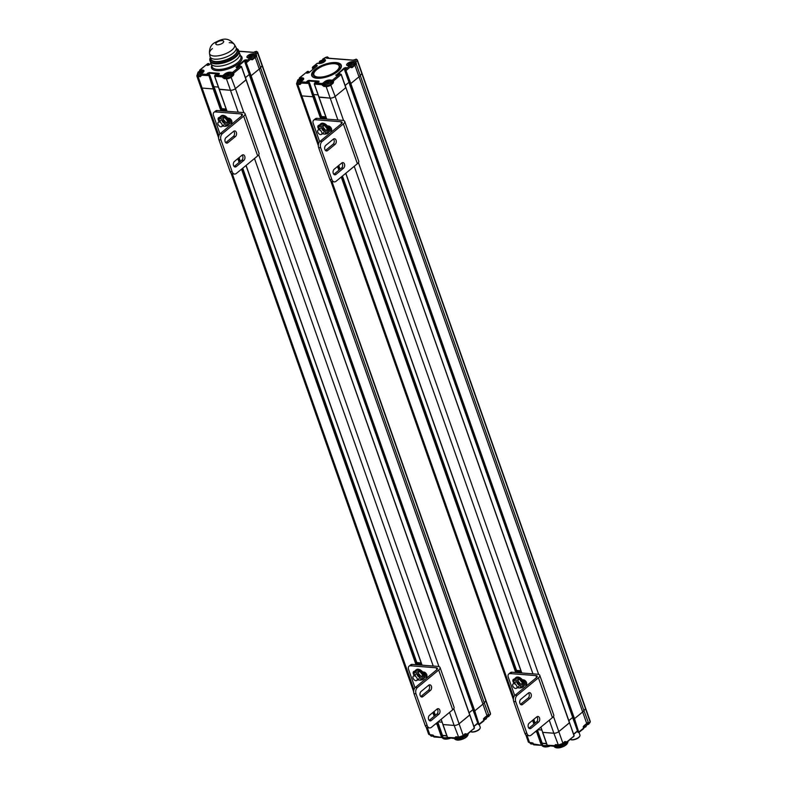 <?xml version="1.0" encoding="UTF-8"?>
<svg xmlns="http://www.w3.org/2000/svg" width="787" height="787" viewBox="0 0 787 787"><rect width="100%" height="100%" fill="white"/><g stroke="black" fill="none" stroke-linecap="round" stroke-linejoin="round"><path stroke-width="1.18" d="M536.281 730.897L536.636 731.89L535.209 731.782L537.914 731.044L536.636 731.89L541.259 745.014L541.879 744.817L536.823 730.454M537.728 729.706L541.761 730.021L537.728 729.706M540.767 727.208L542.627 732.136M564.564 742.023L562.666 743.508A3.227 1.299 160.6 0 1 558.337 744.945L553.861 733.238A3.689 1.485 -19.4 0 0 558.8 731.605A3.689 1.485 160.6 0 1 553.861 733.238L542.715 732.372L547.339 745.496L548.509 745.85M325.179 84.711L323.9 85.763L326.271 85.95A3.227 1.299 -19.4 0 0 330.589 84.514L335.134 96.476A3.689 1.485 160.6 0 1 330.186 98.109A3.689 1.485 -19.4 0 0 335.134 96.476L345.778 87.701L341.155 74.578L345.877 87.524L569.444 722.84L558.8 731.605L569.542 722.663L574.067 735.963L566.227 742.426L563.708 742.731M568.824 720.617L572.592 717.498L568.824 720.617M344.883 69.817L349.526 83.707L350.815 83.55L349.369 83.629L573.113 718.6M344.962 69.61L345.523 69.345L573.871 718.895L574.49 718.688L573.192 718.836L577.737 731.723M583.895 726.027L586.728 723.479L582.665 711.95A9.208 3.709 -19.4 0 0 583.944 710.661A9.208 3.709 160.6 0 1 582.665 711.95L574.49 718.688L578.829 732.461L583.501 728.772A0.925 0.571 50.5 0 1 583.197 728.86M354.002 64.318L353.816 62.94A1.377 0.561 -19.4 0 0 355.862 62.134A0.925 0.718 -142.4 0 0 354.78 61.416L353.078 61.602A4.142 1.672 160.6 0 0 347.52 63.442A4.142 1.672 160.6 0 0 348.031 65.754L349.723 65.882A0.925 0.571 50.5 0 1 350.677 66.738L350.569 66.216A0.925 0.62 94.5 0 0 349.723 65.882L345.523 69.345L350.815 83.55L359 76.811L354.937 65.282A9.208 3.709 -19.4 0 0 356.216 63.993L360.279 75.522A9.208 3.709 160.6 0 1 359 76.811A9.208 3.709 -19.4 0 0 360.279 75.522L361.823 73.525A1.84 0.738 -19.4 0 0 361.951 73.063A1.84 0.738 160.6 0 1 361.823 73.525L360.279 75.522L583.944 710.661L585.489 708.654A1.84 0.738 -19.4 0 0 585.617 708.202A1.84 0.738 160.6 0 1 585.489 708.654L583.944 710.661L588.774 723.519A1.377 0.561 160.6 0 1 586.728 724.325L586.581 723.892M557.255 744.935L556.34 745.692L556.055 744.896L554.825 745.309L555.101 746.106A0.925 0.62 94.5 0 0 555.947 746.44A0.925 0.571 -129.5 0 0 556.34 745.692L547.25 745.259M534.334 744.738A0.925 0.62 -85.5 0 1 533.979 744.866L541.918 745.358L533.32 743.941M537.383 729.992L542.528 744.168L541.918 745.358L542.43 744.354A0.925 0.571 50.5 0 1 542.036 745.092M532.966 743.233L533.183 744.256A0.925 0.925 0 0 0 533.979 744.866A0.925 0.62 -85.5 0 1 533.488 744.404L531.914 742.741L529.553 742.554A3.689 1.485 160.6 0 1 528.323 741.934L525.814 734.822M554.825 745.309L555.553 744.591L557.914 744.777A3.689 1.485 160.6 0 0 562.862 743.144L553.477 716.485M531.914 742.741L533.094 743.095M556.124 744.846L555.553 744.591M564.722 741.826L565.942 741.629L566.227 742.426A0.925 0.571 -129.5 0 1 565.823 743.164A0.925 0.62 94.5 0 1 565.479 743.292A0.925 0.925 0 0 0 566.128 743.085L574.166 735.786L569.473 722.82M583.472 727.601L583.865 725.84L586.728 723.479A9.208 3.709 160.6 0 0 588.007 722.191L587.269 723.174A8.755 3.522 160.6 0 1 586.758 723.666M573.389 736.937L574.166 735.786L341.253 74.401L339.581 73.939L338.184 75.09L335.931 75.424L344.224 67.987L346.467 67.652L345.188 69.325A0.925 0.62 -85.5 0 0 344.903 70.574L346.201 70.427L350.677 66.738L350.963 67.534L352.084 67.633L354.937 65.282L354.455 64.859A8.755 3.522 -19.4 0 0 355.193 64.18L356.422 63.717L355.862 62.134L357.2 60.402A1.84 0.738 -19.4 0 0 357.328 59.94L361.951 73.063A1.84 0.738 -19.4 0 0 361.941 73.043M349.526 83.697L578.307 732.422A0.925 0.62 94.5 0 0 578.632 732.313M573.034 718.757L578.307 732.422A0.925 0.62 94.5 0 1 577.815 731.959L579.104 731.812L583.59 728.123A0.925 0.571 50.5 0 1 583.501 728.772A0.925 0.925 0 0 0 583.787 727.759L583.315 727.326M583.197 726.804L583.865 725.84M587.377 723.391L588.125 722.456M549.926 746.115A6.68 2.686 160.6 0 1 543.738 746.696A6.68 2.686 160.6 0 1 543.502 746.597M549.326 746.066A7.142 2.873 160.6 0 1 543.237 746.509A7.142 2.873 160.6 0 1 542.125 745.564L542.027 745.269M547.152 745.338A7.142 2.873 160.6 0 1 544.102 745.574A7.142 2.873 160.6 0 1 542.282 745.063A7.142 2.873 160.6 0 0 547.152 745.338M567.329 743.44A6.68 2.686 160.6 0 1 567.211 743.666A6.68 2.686 160.6 0 1 562.056 747.079A6.68 2.686 160.6 0 1 555.897 747.65A6.68 2.686 160.6 0 1 555.661 747.552M567.742 741.757L567.752 741.777A7.142 2.873 160.6 0 1 567.486 743.203A7.142 2.873 160.6 0 1 561.977 746.853A7.142 2.873 160.6 0 1 555.386 747.463A7.142 2.873 160.6 0 1 554.284 746.519L554.264 746.46M566.306 742.938A7.142 2.873 160.6 0 1 562.882 745.132A7.142 2.873 160.6 0 0 566.306 742.938M559.193 746.312A7.142 2.873 160.6 0 1 556.261 746.529A7.142 2.873 160.6 0 1 555.986 746.499A7.142 2.873 160.6 0 0 559.193 746.312M579.596 736.455A5.066 2.036 160.6 0 1 579.478 736.671A5.066 2.036 160.6 0 1 575.563 739.268A5.066 2.036 160.6 0 1 570.89 739.701A5.066 2.036 160.6 0 1 570.664 739.603M579.016 732.431L579.96 735.107A5.529 2.223 160.6 0 1 579.753 736.219A5.529 2.223 160.6 0 1 575.533 739.023A5.529 2.223 160.6 0 1 570.437 739.534L570.89 739.701M584.869 725.299A3.04 1.22 -19.4 0 0 585.558 724.837A3.04 1.22 -19.4 0 0 586.02 724.355M328.012 81.287L326.654 81.74L326.33 82.674L328.228 82.271L328.681 81.897L328.149 81.671M330.589 81.789L331.042 83.068A3.04 1.22 160.6 0 1 330.402 84.248A3.04 1.22 160.6 0 1 327.382 85.537A3.04 1.22 160.6 0 1 325.306 85.085L324.854 83.806A3.04 1.22 -19.4 0 0 328.13 83.953A3.04 1.22 -19.4 0 0 330.589 81.789C330.333 80.363 328.671 80.422 325.582 81.966L324.854 83.806M351.1 62.881L349.743 63.334L349.418 64.268L351.317 63.865L351.769 63.491L351.228 63.265M350.294 65.803A3.04 1.22 -19.4 0 0 353.678 63.383L354.12 64.652A3.04 1.22 160.6 0 1 353.491 65.842A3.04 1.22 160.6 0 1 351.091 66.993M322.06 60.609L320.25 61.425L320.998 61.484L320.378 61.996L322.276 61.583L322.729 61.219L322.188 60.983M300.319 79.123L298.962 79.566L298.647 80.51L300.545 80.097L300.457 79.497M300.388 83.215A3.04 1.22 160.6 0 1 297.614 82.91L297.171 81.641A3.04 1.22 -19.4 0 0 300.811 81.641M436.569 723.076L436.913 724.079L435.496 723.961L438.192 723.233L436.913 724.079L441.537 737.203L442.156 736.996L437.1 722.643M438.015 721.886L442.038 722.2L438.015 721.886M441.045 719.387L442.914 724.315M464.851 734.212L462.943 735.697A3.227 1.299 160.6 0 1 458.624 737.124L454.138 725.427A3.689 1.485 -19.4 0 0 459.077 723.794A3.689 1.485 160.6 0 1 454.138 725.427L442.992 724.552L447.616 737.675L448.797 738.039M225.456 76.9L224.187 77.943L226.548 78.129A3.227 1.299 -19.4 0 0 230.876 76.703L235.411 88.656A3.689 1.485 160.6 0 1 230.473 90.289A3.689 1.485 -19.4 0 0 235.411 88.656L246.056 79.89L241.442 66.767L246.154 79.703L469.721 715.019L459.077 723.794L469.819 714.842L474.345 728.142L466.504 734.605L463.996 734.92M469.101 712.796L472.879 709.687L469.101 712.796M245.17 62.006L249.804 75.886L251.102 75.729L249.656 75.808L473.39 710.789M245.249 61.789L245.8 61.534L474.148 711.074L474.768 710.868L473.479 711.025L478.014 723.912M484.182 718.206L487.005 715.668L482.943 704.129A9.208 3.709 -19.4 0 0 484.231 702.84A9.208 3.709 160.6 0 1 482.943 704.129L474.768 710.868L479.106 724.64L483.779 720.961A0.925 0.571 50.5 0 1 483.474 721.04M254.29 56.497L254.103 55.12A1.377 0.561 -19.4 0 0 256.149 54.313A0.925 0.718 -142.4 0 0 255.067 53.595L253.355 53.782A4.142 1.672 160.6 0 0 247.797 55.621A4.142 1.672 160.6 0 0 248.318 57.933L250.01 58.071A0.925 0.571 50.5 0 1 250.964 58.917L250.846 58.405A0.925 0.62 94.5 0 0 250.01 58.071L245.8 61.534L251.102 75.739L259.277 69L255.214 57.461A9.208 3.709 -19.4 0 0 256.503 56.172L260.556 67.712A9.208 3.709 160.6 0 1 259.277 69A9.208 3.709 -19.4 0 0 260.556 67.712L262.101 65.705A1.84 0.738 -19.4 0 0 262.238 65.242A1.84 0.738 160.6 0 1 262.101 65.705L260.556 67.712L484.231 702.84L485.766 700.843A1.84 0.738 -19.4 0 0 485.904 700.381A1.84 0.738 160.6 0 1 485.766 700.843L484.231 702.84L489.052 715.698A1.377 0.561 160.6 0 1 487.015 716.504L486.858 716.081M457.542 737.114L456.617 737.881L456.342 737.085L455.102 737.488L455.388 738.285A0.925 0.62 94.5 0 0 456.224 738.619A0.925 0.571 -129.5 0 0 456.617 737.881L447.537 737.439M434.611 736.927A0.925 0.62 -85.5 0 1 434.257 737.045L442.205 737.537L433.607 736.12M437.788 722.072L442.815 736.357L442.205 737.537L442.717 736.534A0.925 0.571 50.5 0 1 442.324 737.281M433.243 735.412L433.46 736.435A0.925 0.925 0 0 0 434.257 737.045A0.925 0.62 -85.5 0 1 433.775 736.593L432.201 734.92L429.83 734.733A3.689 1.485 160.6 0 1 428.6 734.114L426.092 727.001M455.102 737.488L455.84 736.77L458.201 736.957A3.689 1.485 160.6 0 0 463.14 735.324L453.755 708.674M432.201 734.92L433.381 735.284M456.401 737.026L455.84 736.77M464.999 734.015L466.229 733.809L466.504 734.605A0.925 0.571 -129.5 0 1 466.111 735.353A0.925 0.62 94.5 0 1 465.756 735.471A0.925 0.925 0 0 0 466.416 735.265L474.443 727.965L469.75 714.999M483.759 719.79L484.153 718.019L487.005 715.668A9.208 3.709 160.6 0 0 488.284 714.38L487.547 715.363A8.755 3.522 160.6 0 1 487.035 715.845M473.676 729.116L474.443 727.965L246.085 79.861M249.804 75.886L478.585 724.601A0.925 0.62 94.5 0 0 478.919 724.493M473.321 710.946L478.585 724.601A0.925 0.62 94.5 0 1 478.093 724.148L479.391 723.991L483.867 720.302A0.925 0.571 50.5 0 1 483.779 720.961A0.925 0.925 0 0 0 484.064 719.938L483.592 719.505M483.474 718.993L484.153 718.019M487.655 715.57L488.402 714.645M450.203 738.295A6.68 2.686 160.6 0 1 444.016 738.885A6.68 2.686 160.6 0 1 443.779 738.786M449.603 738.255A7.142 2.873 160.6 0 1 443.514 738.698A7.142 2.873 160.6 0 1 442.412 737.744L442.304 737.458M447.429 737.517A7.142 2.873 160.6 0 1 444.38 737.763A7.142 2.873 160.6 0 1 442.56 737.242A7.142 2.873 160.6 0 0 447.429 737.517M467.616 735.629A6.68 2.686 160.6 0 1 467.488 735.845A6.68 2.686 160.6 0 1 462.333 739.259A6.68 2.686 160.6 0 1 456.175 739.829A6.68 2.686 160.6 0 1 455.939 739.731M468.029 733.937L468.039 733.956A7.142 2.873 160.6 0 1 467.763 735.392A7.142 2.873 160.6 0 1 462.254 739.042A7.142 2.873 160.6 0 1 455.673 739.652A7.142 2.873 160.6 0 1 454.571 738.698L454.542 738.639M466.593 735.117A7.142 2.873 160.6 0 1 463.159 737.311A7.142 2.873 160.6 0 0 466.593 735.117M459.48 738.491A7.142 2.873 160.6 0 1 456.539 738.708A7.142 2.873 160.6 0 1 456.263 738.688A7.142 2.873 160.6 0 0 459.48 738.491M479.873 728.634A5.066 2.036 160.6 0 1 479.755 728.86A5.066 2.036 160.6 0 1 475.84 731.448A5.066 2.036 160.6 0 1 471.167 731.88A5.066 2.036 160.6 0 1 470.941 731.782M479.303 724.62L480.237 727.286A5.529 2.223 160.6 0 1 480.031 728.398A5.529 2.223 160.6 0 1 475.81 731.212A5.529 2.223 160.6 0 1 470.724 731.713L471.167 731.88M485.156 717.488A3.04 1.22 -19.4 0 0 485.835 717.016A3.04 1.22 -19.4 0 0 486.297 716.544M336.256 75.365L344.696 68.41L344.745 70.496L349.448 83.471M348.926 82.369L345.149 85.478L348.926 82.369M315.666 82.674L314.426 84.111L319.05 97.234L330.186 98.109L337.898 119.988M324.952 84.081L323.703 85.104L323.762 86.393L326.133 86.57L330.186 98.109L318.961 96.998M318.096 94.883L313.757 94.548L318.096 94.883M309.547 82.95L314.151 96.093L309.527 82.969A0.925 0.571 -129.5 0 0 308.573 82.123L306.763 81.474L308.838 80.372L318.971 81.169L318.243 82.369L315.321 82.645A0.925 0.571 50.5 0 0 315.016 82.733L314.269 84.032L326.625 119.103M322.129 118.748L314.151 96.093L312.97 96.762L314.151 96.093L309.527 82.969L308.966 83.432L308.288 82.35L308.75 82.055L307.225 82.015M297.348 81.966L296.532 83.727A3.689 1.485 -19.4 0 0 297.761 84.347L301.824 95.886L312.97 96.762L308.288 82.35L300.86 81.769A0.925 0.571 -129.5 0 0 300.555 81.848A0.925 0.925 0 0 0 300.27 82.871L300.575 83.029A0.925 0.62 -85.5 0 1 300.86 81.769L302.818 80.156A0.925 0.571 -129.5 0 0 302.375 80.52M320.673 118.64L312.97 96.762L301.824 95.886A3.689 1.485 160.6 0 1 300.595 95.266L318.332 145.634M354.022 64.367A1.84 0.738 -19.4 0 0 355.193 64.18L355.026 63.599L356.098 63.599M300.742 83.304L300.122 84.534L300.742 83.304L300.27 83.904L297.899 83.717L297.761 84.347L300.122 84.534M299.542 78.395L299.601 78.907M323.762 86.393L322.188 84.721L324.805 83.176M315.007 69.512A15.661 6.296 160.6 0 1 333.678 62.537A15.661 6.296 160.6 0 1 340.673 68.351A15.661 6.296 160.6 0 1 328.572 76.349A15.661 6.296 160.6 0 1 314.141 77.687A15.661 6.296 160.6 0 1 315.007 69.512M316.689 69.64A13.359 5.371 -19.4 0 0 314.387 72.168A13.359 5.371 -19.4 0 0 328.268 75.473A13.359 5.371 -19.4 0 0 337.013 64.2A13.359 5.371 -19.4 0 0 316.689 69.64M308.937 72.591L307.501 71.42L299.936 77.647A0.925 0.571 -129.5 0 0 299.631 77.736A0.925 0.925 0 0 0 299.345 78.749L299.424 78.966M299.631 77.736L307.304 71.587M308.74 72.04L308.681 71.784A0.925 0.62 94.5 0 0 308.189 71.322L307.865 71.43M312.931 69.305L312.488 68.036L313.108 66.806L314.839 65.675L317.092 65.351L317.21 65.862L308.799 72.788L306.556 73.112L307.835 71.45A0.925 0.62 94.5 0 1 308.189 71.322L309.055 72.493M312.832 69.384L312.655 67.013L317.309 63.344A0.925 0.62 -85.5 0 1 317.987 63.403M316.856 63.717A0.925 0.571 50.5 0 1 317.309 63.344L318.991 63.481A0.925 0.62 -85.5 0 1 319.63 63.481M327.835 58.277L326.536 58.179L327.018 57.028L325.788 57.303L323.044 58.927L324.037 59.32A4.142 1.672 160.6 0 1 324.559 61.642A4.142 1.672 160.6 0 1 318.991 63.481M353.599 60.265L326.536 58.179M354.78 61.416L355.872 59.291L353.786 60.107M353.55 60.294L353.973 59.802M352.084 67.633L350.845 67.013L352.507 66.462M322.473 85.517L323.703 85.104L323.427 84.307A0.925 0.571 -129.5 0 0 322.473 83.461A0.925 0.62 94.5 0 0 322.188 84.721L314.426 84.111L314.593 83.078L322.473 83.461L324.431 81.848A4.142 1.672 160.6 0 1 329.989 80.008L332.36 80.195L339.915 73.958L341.155 74.578L333.314 81.041A0.925 0.571 -129.5 0 0 332.36 80.195A0.925 0.62 94.5 0 0 332.075 81.454L333.314 81.041L333.59 81.838L333.029 83.324L331.071 84.937A3.689 1.485 -19.4 0 1 326.133 86.57L326.271 85.95M330.284 81.307L332.075 81.454L332.557 82.901L330.933 82.773M314.397 77.785A15.199 6.119 160.6 0 1 315.479 69.935A15.199 6.119 160.6 0 1 333.413 63.176A15.199 6.119 160.6 0 1 340.525 68.577M314.249 72.394A13.822 5.558 -19.4 0 0 314.102 72.62A13.822 5.558 -19.4 0 0 328.474 76.044A13.822 5.558 -19.4 0 0 337.515 64.377A13.822 5.558 -19.4 0 0 337.259 64.288M236.533 67.554L244.983 60.589L245.032 62.685L249.725 75.65M249.213 74.549L245.436 77.657L249.213 74.549M215.943 74.854L214.703 76.29L219.327 89.413L230.473 90.289L238.176 112.167M225.23 76.26L223.99 77.293L224.049 78.572L226.41 78.759L230.473 90.289L219.248 89.177M218.373 87.072L214.044 86.727L218.373 87.072M209.834 75.129L214.428 88.272L209.804 75.149A0.925 0.571 -129.5 0 0 208.85 74.303L207.05 73.653L209.126 72.552L219.258 73.348L218.53 74.558L215.608 74.834A0.925 0.571 50.5 0 0 215.304 74.913L214.556 76.211L226.902 111.282M214.458 88.252L222.446 110.937L214.428 88.272L213.247 88.941L214.428 88.272L209.804 75.149L209.244 75.611L209.027 74.244L207.502 74.194M197.626 74.145L196.809 75.906A3.689 1.485 -19.4 0 0 198.049 76.536L202.102 88.065A3.689 1.485 160.6 0 1 200.872 87.446A3.689 1.485 -19.4 0 0 202.102 88.065L213.247 88.941L208.575 74.529L201.138 73.948A0.925 0.571 -129.5 0 0 200.833 74.037A0.925 0.925 0 0 0 200.557 75.05L200.862 75.208A0.925 0.62 -85.5 0 1 201.138 73.948L203.105 72.335A0.925 0.571 -129.5 0 0 202.653 72.699M254.339 57.372L254.742 57.038A8.755 3.522 -19.4 0 0 255.48 56.359L256.71 55.907L256.149 54.313L257.477 52.581A1.84 0.738 -19.4 0 0 257.615 52.119L262.238 65.242A1.84 0.738 -19.4 0 0 262.228 65.232L490.527 713.504A1.84 0.738 160.6 0 1 490.39 713.966L489.052 715.698A0.925 0.718 -142.4 0 1 488.53 716.573L487.851 716.839A0.925 0.62 94.5 0 1 487.497 716.957L490.321 714.606A0.925 0.718 -142.4 0 0 490.39 713.966L257.477 52.581A0.925 0.718 37.6 0 0 256.395 51.863L254.063 52.286M254.299 56.546A1.84 0.738 -19.4 0 0 255.48 56.359L255.313 55.779L256.385 55.788M201.029 75.493L200.41 76.723L201.029 75.493L200.547 76.093L198.186 75.906L198.049 76.536L200.41 76.723M199.829 70.574L199.888 71.086M224.049 78.572L222.475 76.9L225.082 75.365M209.214 64.78L207.788 63.599L200.223 69.836A0.925 0.571 -129.5 0 0 199.918 69.915A0.925 0.925 0 0 0 199.632 70.938L199.701 71.145M199.918 69.915L207.581 63.767M209.017 64.219L208.958 63.963A0.925 0.62 94.5 0 0 208.476 63.511L208.142 63.619M253.876 52.444L238.904 51.312M253.827 52.483L254.26 51.981M251.624 59.448L252.361 59.812L251.122 59.202L252.794 58.641M241.442 66.767L240.202 66.147L241.442 66.767L233.591 73.221A0.925 0.571 -129.5 0 0 232.637 72.374A0.925 0.62 94.5 0 0 232.362 73.634L233.591 73.221L233.877 74.017L233.316 75.503L231.348 77.126A3.689 1.485 -19.4 0 1 226.41 78.759L226.548 78.129M230.571 73.496L232.362 73.634L232.834 75.08L231.221 74.952M222.751 77.697L223.99 77.293L223.705 76.496A0.925 0.571 -129.5 0 0 222.751 75.641A0.925 0.62 94.5 0 0 222.475 76.9L214.703 76.29L214.871 75.267L222.751 75.641L224.718 74.027A4.142 1.672 160.6 0 1 230.276 72.188L232.637 72.374L240.202 66.147L237.231 67.682L236.1 67.092L244.501 60.166L246.754 59.832L245.465 61.504A0.925 0.62 -85.5 0 0 245.19 62.763L246.479 62.606L250.964 58.917L251.24 59.714M240.419 66.069A0.925 0.62 94.5 0 0 240.212 66L241.53 66.58L469.819 714.842M236.513 59.487A15.199 6.119 -19.4 0 0 239.701 53.565A15.199 6.119 -19.4 0 0 239.691 53.546A15.199 6.119 160.6 0 1 227.394 64.377A15.199 6.119 160.6 0 1 211.034 63.658A15.199 6.119 -19.4 0 0 221.422 65.931A15.199 6.119 -19.4 0 0 236.513 59.487M210.09 56.841A13.822 5.558 -19.4 0 0 224.974 57.49A13.822 5.558 -19.4 0 0 236.159 47.663L236.995 50.053A13.822 5.558 160.6 0 1 225.81 59.881A13.822 5.558 160.6 0 1 210.936 59.222L210.09 56.841M238.687 50.791A15.199 6.119 160.6 0 1 232.017 59.556A15.199 6.119 160.6 0 1 215.274 63.845A15.199 6.119 160.6 0 1 210.08 60.865M209.913 60.481A15.199 6.119 -19.4 0 1 210.365 57.618A15.199 6.119 -19.4 0 0 214.999 63.049A15.199 6.119 -19.4 0 0 231.309 58.995A15.199 6.119 -19.4 0 0 238.579 50.388A15.199 6.119 -19.4 0 0 236.434 48.44A15.199 6.119 -19.4 0 1 233.837 57.471A15.199 6.119 -19.4 0 1 214.999 63.049A15.199 6.119 -19.4 0 1 209.913 60.481L210.188 61.278A15.199 6.119 160.6 0 1 210.178 61.238M238.579 50.388L238.864 51.185A15.199 6.119 160.6 0 1 231.585 59.792A15.199 6.119 160.6 0 1 215.274 63.845A15.199 6.119 160.6 0 1 210.188 61.278L211.034 63.658M215.274 61.789A14.274 5.745 -19.4 0 0 232.047 57.146A14.274 5.745 -19.4 0 0 236.513 48.686A14.274 5.745 -19.4 0 1 232.047 57.146A14.274 5.745 -19.4 0 1 215.274 61.789A14.274 5.745 -19.4 0 1 210.454 57.854A14.274 5.745 -19.4 0 0 215.274 61.789M236.238 48.971A13.822 5.558 160.6 0 1 225.81 59.881A13.822 5.558 160.6 0 1 210.857 57.913M212.372 48.597A13.261 5.332 -19.4 0 0 209.499 53.368A13.261 5.332 -19.4 0 0 218.215 55.808A13.261 5.332 -19.4 0 0 231.821 50.122A13.261 5.332 -19.4 0 0 234.447 44.593A13.261 5.332 -19.4 0 0 229.224 42.665M209.991 56.438A13.822 5.558 -19.4 0 0 224.974 57.49A13.822 5.558 -19.4 0 0 235.992 47.289L234.447 44.593A13.261 5.332 -19.4 0 1 231.821 50.122A13.261 5.332 -19.4 0 1 218.215 55.808A13.261 5.332 -19.4 0 1 209.499 53.368L209.991 56.438M216.71 42.468A4.171 1.682 -19.4 0 0 217.232 44.79A4.171 1.682 -19.4 0 0 222.819 42.951A4.171 1.682 -19.4 0 0 222.308 40.619A4.171 1.682 -19.4 0 0 216.71 42.468M222.819 42.951A4.171 1.682 -19.4 0 0 220.439 40.776A4.171 1.682 -19.4 0 0 216.041 44.397A4.171 1.682 -19.4 0 0 222.819 42.951M254.899 51.755L253.808 52.326L238.855 51.155A15.199 6.119 160.6 0 1 226.558 61.996A15.199 6.119 160.6 0 1 210.188 61.278M228.299 73.476L226.489 74.293L227.227 74.352L226.617 74.863L228.515 74.45L228.427 73.85M230.876 73.978L231.319 75.247A3.04 1.22 160.6 0 1 230.68 76.428A3.04 1.22 160.6 0 1 227.669 77.716A3.04 1.22 160.6 0 1 225.584 77.264L225.141 75.995A3.04 1.22 -19.4 0 0 228.407 76.132A3.04 1.22 -19.4 0 0 230.876 73.978C230.621 72.542 228.948 72.601 225.869 74.155L225.141 75.995M251.378 55.07L250.02 55.513L249.695 56.448L251.604 56.044L251.515 55.444M250.571 57.992A3.04 1.22 -19.4 0 0 253.955 55.562L254.408 56.841A3.04 1.22 160.6 0 1 253.768 58.022A3.04 1.22 160.6 0 1 251.378 59.182M200.606 71.302L198.796 72.119L199.544 72.178L198.924 72.689L200.823 72.286L201.275 71.912L200.734 71.686M200.675 75.395A3.04 1.22 160.6 0 1 197.901 75.099L197.448 73.821A3.04 1.22 -19.4 0 0 201.088 73.821M316.905 118.345A4.604 2.833 -129.5 0 0 315.38 118.758L313.698 120.145A4.604 2.833 50.5 0 1 315.223 119.722L316.905 118.345L342.571 120.352A6.444 2.597 160.6 0 1 344.726 121.444A6.444 2.597 160.6 0 1 343.378 123.953L322.09 141.493L320.063 141.335A4.604 3.118 94.5 0 0 318.656 147.622L329.861 179.436A4.604 3.118 94.5 0 0 332.301 181.718L334.327 181.876A4.604 3.118 -85.5 0 1 331.888 179.593L329.861 179.436M319.679 141.699L313.246 123.441A4.604 2.833 50.5 0 1 313.698 120.145M329.153 129.55L331.681 129.747M343.378 123.953L357.387 163.726L336.088 181.266A4.604 3.118 -85.5 0 1 334.327 181.876M320.063 141.335L341.351 123.795A3.689 1.485 -19.4 0 0 342.129 122.359A3.689 1.485 -19.4 0 0 340.889 121.739L315.223 119.722M325.464 150.474A2.991 2.027 94.5 0 0 325.562 150.396L333.127 144.169A2.991 2.027 94.5 0 0 333.432 139.073M333.865 174.33A2.991 2.027 94.5 0 0 333.963 174.261L341.528 168.025A2.991 2.027 94.5 0 0 341.833 162.939M318.656 147.622L320.683 147.779L331.888 179.593M320.683 147.779A4.604 3.118 -85.5 0 1 322.09 141.493M327.333 125.9L328.395 125.979A2.991 1.84 50.5 0 1 331.179 128.045A2.991 1.84 50.5 0 1 331.209 130.878A2.991 1.84 50.5 0 1 330.215 131.154L329.202 131.065M318.666 128.901A2.991 1.84 50.5 0 1 318.282 125.536A2.991 1.84 50.5 0 1 319.276 125.261L319.483 125.281M326.457 149.658A2.991 1.84 50.5 0 1 326.684 149.402A2.991 1.84 50.5 0 1 326.989 149.225M327.589 150.553A2.991 2.027 -85.5 0 1 326.448 150.956A2.991 2.027 -85.5 0 1 324.677 148.664A2.991 2.027 -85.5 0 1 325.769 145.379L333.334 139.151A2.991 2.027 -85.5 0 1 334.475 138.758A2.991 2.027 -85.5 0 1 336.246 141.04A2.991 2.027 -85.5 0 1 335.154 144.326L327.589 150.553L325.562 150.396M335.99 174.419A2.991 2.027 -85.5 0 1 334.849 174.812A2.991 2.027 -85.5 0 1 333.078 172.53A2.991 2.027 -85.5 0 1 334.17 169.244L341.735 163.017A2.991 2.027 -85.5 0 1 342.886 162.614A2.991 2.027 -85.5 0 1 344.657 164.896A2.991 2.027 -85.5 0 1 343.555 168.182L335.99 174.419L333.963 174.261M357.387 163.726A6.444 2.597 -19.4 0 0 358.734 161.207L344.726 121.444M320.181 124.297L320.88 123.726A5.853 3.601 50.5 0 1 322.818 123.185A5.853 3.601 50.5 0 1 328.268 127.228A5.853 3.601 50.5 0 1 328.317 132.757L327.628 133.328A5.853 3.601 -129.5 0 0 327.569 127.799A5.853 3.601 -129.5 0 0 322.129 123.766A5.853 3.601 -129.5 0 0 320.181 124.297A5.853 3.601 -129.5 0 0 319.276 126.186M325.602 133.859A5.853 3.601 -129.5 0 0 327.628 133.328M329.615 127.602A2.764 1.702 50.5 0 1 329.369 127.888L328.809 128.36M317.741 132.059A2.764 1.702 -129.5 0 0 319.502 134.213A2.764 1.702 -129.5 0 0 321.529 134.351A2.764 1.702 -129.5 0 0 321.086 131.134A2.764 1.702 -129.5 0 0 318.017 130.081A2.764 1.702 -129.5 0 0 317.741 132.059M325.838 116.87L321.509 116.535M326.202 117.912L321.873 117.578M511.953 672.216A4.604 2.833 -129.5 0 0 510.429 672.639L508.746 674.016A4.604 2.833 50.5 0 1 510.271 673.593L511.953 672.216L537.619 674.223A6.444 2.597 160.6 0 1 539.784 675.315A6.444 2.597 160.6 0 1 538.426 677.823L517.138 695.364L515.111 695.206A4.604 3.118 94.5 0 0 513.704 701.492L524.909 733.307A4.604 3.118 94.5 0 0 527.359 735.589L529.385 735.747A4.604 3.118 -85.5 0 1 526.936 733.464L524.909 733.307M514.728 695.57L508.294 677.312A4.604 2.833 50.5 0 1 508.746 674.016M524.201 683.421L526.729 683.618M538.426 677.823L552.435 717.596L531.146 735.137A4.604 3.118 -85.5 0 1 529.385 735.747M515.111 695.206L536.4 677.666A3.689 1.485 -19.4 0 0 537.177 676.23A3.689 1.485 -19.4 0 0 535.937 675.61L510.271 673.593M520.512 704.345A2.991 2.027 94.5 0 0 520.61 704.267L528.175 698.039A2.991 2.027 94.5 0 0 528.48 692.944M528.913 728.201A2.991 2.027 94.5 0 0 529.021 728.132L536.577 721.895A2.991 2.027 94.5 0 0 536.882 716.809M513.704 701.492L515.731 701.65L526.936 733.464M515.731 701.65A4.604 3.118 -85.5 0 1 517.138 695.364M522.381 679.771L523.444 679.85A2.991 1.84 50.5 0 1 526.228 681.916A2.991 1.84 50.5 0 1 526.257 684.749A2.991 1.84 50.5 0 1 525.263 685.024L524.25 684.946M513.724 682.772A2.991 1.84 50.5 0 1 513.331 679.407A2.991 1.84 50.5 0 1 514.324 679.132L514.531 679.151M521.506 703.539A2.991 1.84 50.5 0 1 521.742 703.273A2.991 1.84 50.5 0 1 522.037 703.096M522.637 704.424A2.991 2.027 -85.5 0 1 521.496 704.827A2.991 2.027 -85.5 0 1 519.725 702.535A2.991 2.027 -85.5 0 1 520.817 699.259L528.382 693.022A2.991 2.027 -85.5 0 1 529.523 692.629A2.991 2.027 -85.5 0 1 531.294 694.911A2.991 2.027 -85.5 0 1 530.202 698.197L522.637 704.424L520.61 704.267M531.048 728.29A2.991 2.027 -85.5 0 1 529.897 728.683A2.991 2.027 -85.5 0 1 528.126 726.401A2.991 2.027 -85.5 0 1 529.218 723.115L536.783 716.888A2.991 2.027 -85.5 0 1 537.934 716.485A2.991 2.027 -85.5 0 1 539.705 718.777A2.991 2.027 -85.5 0 1 538.603 722.053L531.048 728.29L529.021 728.132M552.435 717.596A6.444 2.597 -19.4 0 0 553.782 715.088L539.784 675.315M515.229 678.168L515.928 677.597A5.853 3.601 50.5 0 1 517.876 677.056A5.853 3.601 50.5 0 1 523.316 681.099A5.853 3.601 50.5 0 1 523.375 686.628L522.676 687.208A5.853 3.601 -129.5 0 0 522.617 681.67A5.853 3.601 -129.5 0 0 517.177 677.637A5.853 3.601 -129.5 0 0 515.229 678.168A5.853 3.601 -129.5 0 0 514.324 680.057M520.65 687.73A5.853 3.601 -129.5 0 0 522.676 687.208M515.19 683.962A2.764 1.702 50.5 0 1 515.455 681.985A2.764 1.702 50.5 0 1 516.37 681.729A2.764 1.702 50.5 0 1 518.948 683.637A2.764 1.702 50.5 0 1 518.967 686.254L516.577 688.222A2.764 1.702 -129.5 0 0 516.134 685.005A2.764 1.702 -129.5 0 0 513.065 683.962A2.764 1.702 -129.5 0 0 512.799 685.93A2.764 1.702 -129.5 0 0 514.55 688.084A2.764 1.702 -129.5 0 0 516.577 688.222M519.4 685.064A2.764 1.702 50.5 0 1 516.872 682.575A2.764 1.702 50.5 0 1 516.705 681.788M517.177 687.73L520.345 687.986L522.027 686.598L522.538 683.018L519.41 679.161L515.76 678.876L514.078 680.253L513.616 683.51M520.345 687.986L520.856 684.405L517.728 680.539L514.078 680.253M517.728 680.539L519.41 679.161M520.856 684.405L522.538 683.018M524.663 681.473A2.764 1.702 50.5 0 1 524.417 681.758L523.857 682.231M520.886 670.74L516.557 670.406M521.25 671.783L516.921 671.449M320.142 130.091A2.764 1.702 50.5 0 1 320.407 128.114A2.764 1.702 50.5 0 1 321.322 127.858A2.764 1.702 50.5 0 1 323.9 129.766A2.764 1.702 50.5 0 1 323.919 132.383L321.529 134.351M324.352 131.193A2.764 1.702 50.5 0 1 321.824 128.704A2.764 1.702 50.5 0 1 321.657 127.917M322.129 133.859L325.297 134.115L326.979 132.728L327.49 129.147L324.362 125.29L320.712 125.005L319.03 126.382L318.568 129.629M325.297 134.115L325.808 130.534L322.68 126.668L319.03 126.382M322.68 126.668L324.362 125.29M325.808 130.534L327.49 129.147M217.192 110.524A4.604 2.833 -129.5 0 0 215.658 110.947L213.975 112.334A4.604 2.833 50.5 0 1 215.51 111.911L217.192 110.524L242.849 112.531A6.444 2.597 160.6 0 1 245.013 113.623A6.444 2.597 160.6 0 1 243.655 116.142L222.367 133.672L220.34 133.515A4.604 3.118 94.5 0 0 218.943 139.801L230.148 171.615A4.604 3.118 94.5 0 0 232.588 173.897L234.615 174.055A4.604 3.118 -85.5 0 1 232.175 171.773L230.148 171.615M219.957 133.879L213.533 115.62A4.604 2.833 50.5 0 1 213.975 112.334M229.44 121.729L231.958 121.926M243.655 116.142L257.664 155.905L236.375 173.445A4.604 3.118 -85.5 0 1 234.615 174.055M220.34 133.515L241.629 115.974A3.689 1.485 -19.4 0 0 242.406 114.538A3.689 1.485 -19.4 0 0 241.176 113.918L215.51 111.911M225.751 142.654A2.991 2.027 94.5 0 0 225.849 142.575L233.414 136.348A2.991 2.027 94.5 0 0 233.719 131.262M234.152 166.519A2.991 2.027 94.5 0 0 234.251 166.441L241.816 160.214A2.991 2.027 94.5 0 0 242.121 155.118M218.943 139.801L220.97 139.958L232.175 171.773M220.97 139.958A4.604 3.118 -85.5 0 1 222.367 133.672M227.62 118.08L228.673 118.158A2.991 1.84 50.5 0 1 231.467 120.224A2.991 1.84 50.5 0 1 231.486 123.057A2.991 1.84 50.5 0 1 230.493 123.333L229.489 123.254M218.953 121.08A2.991 1.84 50.5 0 1 218.57 117.725A2.991 1.84 50.5 0 1 219.563 117.45L219.77 117.46M226.735 141.847A2.991 1.84 50.5 0 1 226.971 141.581A2.991 1.84 50.5 0 1 227.276 141.404M227.876 142.732A2.991 2.027 -85.5 0 1 226.725 143.136A2.991 2.027 -85.5 0 1 224.954 140.853A2.991 2.027 -85.5 0 1 226.056 137.568L233.611 131.34A2.991 2.027 -85.5 0 1 234.762 130.937A2.991 2.027 -85.5 0 1 236.533 133.219A2.991 2.027 -85.5 0 1 235.441 136.505L227.876 142.732L225.849 142.575M236.277 166.598A2.991 2.027 -85.5 0 1 235.136 167.001A2.991 2.027 -85.5 0 1 233.365 164.709A2.991 2.027 -85.5 0 1 234.457 161.424L242.022 155.196A2.991 2.027 -85.5 0 1 243.163 154.803A2.991 2.027 -85.5 0 1 244.934 157.085A2.991 2.027 -85.5 0 1 243.842 160.371L236.277 166.598L234.251 166.441M257.664 155.905A6.444 2.597 -19.4 0 0 259.021 153.396L245.013 113.623M220.468 116.486L221.167 115.905A5.853 3.601 50.5 0 1 223.105 115.374A5.853 3.601 50.5 0 1 228.545 119.408A5.853 3.601 50.5 0 1 228.604 124.936L227.905 125.517A5.853 3.601 -129.5 0 0 227.856 119.988A5.853 3.601 -129.5 0 0 222.406 115.945A5.853 3.601 -129.5 0 0 220.468 116.486A5.853 3.601 -129.5 0 0 219.563 118.365M225.879 126.048A5.853 3.601 -129.5 0 0 227.905 125.517M218.914 135.787L202.102 88.065L213.247 88.941L220.95 110.819M243.891 112.728L235.411 88.656L246.154 79.703M251.102 75.729L259.277 69L482.943 704.129L474.768 710.868L251.102 75.729M449.544 712.383L454.138 725.427L442.992 724.552L441.143 719.308M229.893 119.791A2.764 1.702 50.5 0 1 229.656 120.077L229.086 120.539M218.029 124.248A2.764 1.702 -129.5 0 0 219.78 126.392A2.764 1.702 -129.5 0 0 221.816 126.53A2.764 1.702 -129.5 0 0 221.363 123.323A2.764 1.702 -129.5 0 0 218.294 122.27A2.764 1.702 -129.5 0 0 218.029 124.248M226.115 109.059L221.786 108.714M226.479 110.091L222.15 109.757M412.24 664.395A4.604 2.833 -129.5 0 0 410.706 664.818L409.033 666.205A4.604 2.833 50.5 0 1 410.558 665.782L412.24 664.395L437.897 666.412A6.444 2.597 160.6 0 1 440.061 667.494A6.444 2.597 160.6 0 1 438.703 670.012L417.415 687.543L415.388 687.385A4.604 3.118 94.5 0 0 413.992 693.672L425.196 725.486A4.604 3.118 94.5 0 0 427.636 727.768L429.663 727.936A4.604 3.118 -85.5 0 1 427.223 725.644L425.196 725.486M415.015 687.749L408.581 669.491A4.604 2.833 50.5 0 1 409.033 666.205M424.488 675.6L427.016 675.807M438.703 670.012L452.712 709.776L431.424 727.316A4.604 3.118 -85.5 0 1 429.663 727.936M415.388 687.385L436.677 669.845A3.689 1.485 -19.4 0 0 437.454 668.419A3.689 1.485 -19.4 0 0 436.224 667.789L410.558 665.782M420.799 696.525A2.991 2.027 94.5 0 0 420.897 696.446L428.462 690.219A2.991 2.027 94.5 0 0 428.767 685.133M429.2 720.39A2.991 2.027 94.5 0 0 429.299 720.312L436.864 714.084A2.991 2.027 94.5 0 0 437.169 708.989M413.992 693.672L416.018 693.829L427.223 725.644M416.018 693.829A4.604 3.118 -85.5 0 1 417.415 687.543M422.668 671.95L423.731 672.029A2.991 1.84 50.5 0 1 426.515 674.105A2.991 1.84 50.5 0 1 426.544 676.928A2.991 1.84 50.5 0 1 425.551 677.204L424.537 677.125M414.001 674.961A2.991 1.84 50.5 0 1 413.618 671.596A2.991 1.84 50.5 0 1 414.611 671.321L414.818 671.331M421.783 695.718A2.991 1.84 50.5 0 1 422.019 695.452A2.991 1.84 50.5 0 1 422.324 695.275M422.924 696.613A2.991 2.027 -85.5 0 1 421.773 697.007A2.991 2.027 -85.5 0 1 420.002 694.724A2.991 2.027 -85.5 0 1 421.104 691.439L428.669 685.211A2.991 2.027 -85.5 0 1 429.81 684.808A2.991 2.027 -85.5 0 1 431.581 687.09A2.991 2.027 -85.5 0 1 430.489 690.376L422.924 696.613L420.897 696.446M431.325 720.469A2.991 2.027 -85.5 0 1 430.184 720.872A2.991 2.027 -85.5 0 1 428.413 718.59A2.991 2.027 -85.5 0 1 429.505 715.304L437.07 709.067A2.991 2.027 -85.5 0 1 438.211 708.674A2.991 2.027 -85.5 0 1 439.982 710.956A2.991 2.027 -85.5 0 1 438.89 714.242L431.325 720.469L429.299 720.312M452.712 709.776A6.444 2.597 -19.4 0 0 454.069 707.267L440.061 667.494M415.516 670.357L416.215 669.776A5.853 3.601 50.5 0 1 418.153 669.245A5.853 3.601 50.5 0 1 423.603 673.279A5.853 3.601 50.5 0 1 423.652 678.817L422.953 679.388A5.853 3.601 -129.5 0 0 422.904 673.859A5.853 3.601 -129.5 0 0 417.454 669.816A5.853 3.601 -129.5 0 0 415.516 670.357A5.853 3.601 -129.5 0 0 414.611 672.236M420.937 679.919A5.853 3.601 -129.5 0 0 422.953 679.388M415.467 676.141A2.764 1.702 50.5 0 1 415.743 674.174A2.764 1.702 50.5 0 1 416.657 673.918A2.764 1.702 50.5 0 1 419.225 675.826A2.764 1.702 50.5 0 1 419.255 678.433L416.864 680.411A2.764 1.702 -129.5 0 0 416.412 677.194A2.764 1.702 -129.5 0 0 413.342 676.141A2.764 1.702 -129.5 0 0 413.077 678.119A2.764 1.702 -129.5 0 0 414.828 680.273A2.764 1.702 -129.5 0 0 416.864 680.411M419.687 677.253A2.764 1.702 50.5 0 1 417.149 674.764A2.764 1.702 50.5 0 1 416.982 673.967M417.454 679.919L420.632 680.165L422.314 678.778L422.826 675.207L419.687 671.341L416.048 671.055L414.365 672.442L413.893 675.689M420.632 680.165L421.143 676.584L418.005 672.728L414.365 672.442M418.005 672.728L419.687 671.341M421.143 676.584L422.826 675.207M424.95 673.662A2.764 1.702 50.5 0 1 424.705 673.947L424.144 674.41M421.163 662.929L416.835 662.585M421.537 663.962L417.199 663.628M220.419 122.27A2.764 1.702 50.5 0 1 220.694 120.303A2.764 1.702 50.5 0 1 221.609 120.047A2.764 1.702 50.5 0 1 224.177 121.955A2.764 1.702 50.5 0 1 224.206 124.562L221.816 126.53M224.639 123.382A2.764 1.702 50.5 0 1 222.101 120.883A2.764 1.702 50.5 0 1 221.934 120.096M222.406 126.048L225.584 126.294L227.256 124.907L227.777 121.336L224.639 117.47L220.99 117.184L219.317 118.571L218.845 121.818M225.584 126.294L226.095 122.713L222.957 118.857L219.317 118.571M222.957 118.857L224.639 117.47M226.095 122.713L227.777 121.336M343.604 120.539L335.134 96.476L345.778 87.701M350.815 83.55L359 76.811L582.665 711.95L574.49 718.688L350.815 83.55M537.403 729.972L537.816 731.231M549.267 720.203L553.861 733.238L542.715 732.372L540.866 727.119M531.992 742.879L529.553 742.554L527.083 735.55M564.623 741.895L562.882 743.331M558.003 744.915L555.976 744.758M546.572 743.676L542.253 743.381M361.951 73.063L590.24 721.325A1.84 0.738 160.6 0 1 590.112 721.777A0.925 0.718 -142.4 0 1 590.034 722.417L588.706 724.158A0.925 0.718 -142.4 0 1 588.253 724.384L587.574 724.66A0.925 0.62 94.5 0 1 587.22 724.778L588.706 724.158A0.925 0.718 -142.4 0 0 588.774 723.519L590.112 721.777L357.2 60.402A0.925 0.718 37.6 0 0 356.118 59.674M577.412 731.182L573.634 734.301M546.522 743.538L542.194 743.203M528.323 741.934L533.212 743.617M565.942 741.629L564.702 742.043L564.987 742.83A0.925 0.62 94.5 0 0 565.479 743.292L563.492 743.135M564.82 741.531L562.813 743.469L558.16 745.004L555.878 744.748M577.353 731.025L573.585 734.133M583.275 726.824L587.269 723.135M586.423 724.296L586.728 724.325A0.925 0.62 94.5 0 0 587.22 724.778L586.571 724.729M563.462 742.987A0.925 0.62 -85.5 0 1 563.443 742.997L563.561 743.331A3.04 1.22 160.6 0 1 562.921 744.522A3.04 1.22 160.6 0 1 559.901 745.81A3.04 1.22 160.6 0 1 557.826 745.348L557.688 744.964M532.907 743.479A3.04 1.22 160.6 0 1 530.133 743.184L529.995 742.8M583.787 727.778L585.912 726.765L586.64 724.925A3.04 1.22 160.6 0 1 586 726.106A3.04 1.22 160.6 0 1 583.61 727.267M325.887 81.887A2.115 0.856 -19.4 0 0 327.107 82.989A2.115 0.856 -19.4 0 0 329.34 81.15A2.115 0.856 -19.4 0 0 325.887 81.887M348.975 63.472A2.115 0.856 -19.4 0 0 350.185 64.573A2.115 0.856 -19.4 0 0 352.419 62.744A2.115 0.856 -19.4 0 0 348.975 63.472M353.678 63.383C353.422 61.957 351.75 62.016 348.671 63.56L347.943 65.4A3.04 1.22 -19.4 0 0 348.051 65.587M319.935 61.199A2.115 0.856 -19.4 0 0 321.145 62.301A2.115 0.856 -19.4 0 0 323.378 60.461A2.115 0.856 -19.4 0 0 319.935 61.199M324.667 61.317A3.04 1.22 -19.4 0 0 324.637 61.111C324.382 59.674 322.709 59.733 319.63 61.288L318.902 63.127A3.04 1.22 -19.4 0 0 319.03 63.334M298.204 79.713A2.115 0.856 -19.4 0 0 299.414 80.815A2.115 0.856 -19.4 0 0 301.647 78.975A2.115 0.856 -19.4 0 0 298.204 79.713M302.926 79.831A3.04 1.22 -19.4 0 0 302.897 79.625C302.651 78.188 300.978 78.247 297.899 79.802L297.171 81.641M432.279 735.058L429.83 734.733L427.371 727.729M464.91 734.084L463.169 735.511M458.28 737.094L456.253 736.937M446.849 735.865L442.54 735.57M477.699 723.371L473.922 726.48M446.8 735.727L442.471 735.383M438.192 723.233L442.815 736.357L438.093 723.41M428.6 734.114L433.489 735.796M466.229 733.809L464.989 734.222L465.265 735.019A0.925 0.62 94.5 0 0 465.756 735.471L463.769 735.314M465.107 733.71L463.1 735.658L458.447 737.183L456.165 736.937M477.64 723.204L473.863 726.312M483.562 719.003L487.547 715.324M486.7 716.485L487.015 716.504A0.925 0.62 94.5 0 0 487.497 716.957L486.858 716.908M433.194 735.668A3.04 1.22 160.6 0 1 430.41 735.363L430.282 734.979M458.103 737.537C458.634 738.914 460.297 738.855 463.11 737.36L463.838 735.52A3.04 1.22 160.6 0 1 463.199 736.701A3.04 1.22 160.6 0 1 460.179 737.99A3.04 1.22 160.6 0 1 458.103 737.537L457.965 737.153M484.074 719.967L486.199 718.954L486.927 717.105A3.04 1.22 160.6 0 1 486.287 718.295A3.04 1.22 160.6 0 1 483.887 719.446M353.786 63.708L354.101 63.737A1.377 0.561 -19.4 0 0 355.026 63.599M297.319 82.074A3.227 1.299 -19.4 0 0 297.899 83.717M330.589 84.514L332.557 82.901L333.029 83.324M321.381 118.689L308.966 83.432L300.575 83.029L300.86 83.816M300.467 82.507L300.555 83.668M299.65 78.887A0.925 0.62 -85.5 0 1 299.936 77.647L302.306 77.834A4.142 1.672 160.6 0 1 302.818 80.156M302.306 77.834A0.925 0.62 94.5 0 0 301.962 78.759M308.957 72.571L308.76 72.02M308.317 71.873L306.93 73.073M313.974 68.439L313.924 67.259L315.321 66.108L316.954 65.99M316.079 65.272L316.187 66.62M314.839 65.675L315.656 67.062M313.442 68.882L313.157 68.085L313.777 67.889M324.834 61.12L324.824 61.042C325.159 61.632 323.329 62.399 319.345 63.354L317.663 63.226A0.925 0.925 0 0 0 317.004 63.432L312.655 67.013L312.331 67.957L313.157 68.085A0.925 0.62 -85.5 0 1 313.442 66.836L313.924 67.259M317.092 65.351L316.954 65.98M323.044 58.927L327.372 56.91A0.925 0.62 94.5 0 0 327.018 57.028M328.356 58.169L328.445 57.972A1.84 0.738 -19.4 0 0 328.474 57.677L328.661 58.199M327.313 57.333A0.925 0.787 -155.5 0 1 328.445 57.972L328.523 58.189M355.872 59.291A0.925 0.62 -85.5 0 1 356.226 59.173L357.328 59.94M353.373 62.901L353.816 62.94A0.925 0.62 94.5 0 1 354.101 61.681M330.707 82.114L333.59 81.838M318.971 81.169L318.833 81.809L308.701 81.002L309.114 82.182M307.196 81.937L308.838 80.372M307.609 80.776L308.376 82.025M306.763 81.474L307.255 81.937M314.898 82.92A0.925 0.571 50.5 0 1 315.016 82.733L318.981 81.868M324.431 81.848A0.925 0.571 50.5 0 1 325.198 82.35M329.989 80.008A0.925 0.62 94.5 0 0 329.645 80.933M341.155 74.578L339.935 73.811A0.925 0.62 94.5 0 0 339.581 73.939L339.354 74.116M340.141 73.88A0.925 0.62 94.5 0 0 339.935 73.811L337.967 75.237M338.184 75.09L336.944 75.503M337.239 75.483L336.275 75.444M336.315 75.375L335.813 74.903M344.224 67.987L345.316 68.203L345.454 67.574M345.572 68.922L345.316 68.203L346.329 68.292L346.467 67.652M348.031 65.754A0.925 0.62 -85.5 0 1 348.72 65.803M351.15 67.17L350.874 66.374A0.925 0.925 0 0 0 350.077 65.764L347.756 65.469A3.227 1.299 160.6 0 1 347.874 64.977M353.078 61.602A0.925 0.62 94.5 0 0 352.733 62.517M322.67 60.137A0.925 0.62 -85.5 0 1 323.014 59.241M324.037 59.32A0.925 0.62 94.5 0 0 323.693 60.245M254.742 57.038L255.214 57.461L252.361 59.812M254.073 55.897L254.378 55.916A1.377 0.561 -19.4 0 0 255.313 55.779M197.606 74.263A3.227 1.299 -19.4 0 0 198.186 75.906M230.876 76.703L232.834 75.08L233.316 75.503M221.668 110.878L209.244 75.611L200.862 75.208L201.138 76.005M200.744 74.696L200.833 75.847M255.067 53.595L256.395 51.863M210.946 63.432L207.847 65.38L206.725 64.78L208.122 63.629A0.925 0.62 94.5 0 1 208.476 63.511L209.342 64.672M199.937 71.066A0.925 0.62 -85.5 0 1 200.223 69.836L202.584 70.023A4.142 1.672 160.6 0 1 203.105 72.335M211.713 65.596A16.124 6.483 -19.4 0 0 220.144 70.653A16.124 6.483 -19.4 0 0 238.589 63.521A16.124 6.483 -19.4 0 0 240.379 55.503M202.584 70.023A0.925 0.62 94.5 0 0 202.239 70.938M209.244 64.76L209.047 64.2M208.604 64.052L207.217 65.252M256.159 51.48A0.925 0.62 -85.5 0 1 256.503 51.352L257.615 52.119M253.65 55.09L254.103 55.12A0.925 0.62 94.5 0 1 254.378 53.86M230.985 74.303L233.877 74.017M219.258 73.348L219.12 73.988L208.978 73.181L209.401 74.362M207.483 74.116L209.126 72.552M207.886 72.965L208.653 74.214M207.05 73.653L207.542 74.126M215.176 75.099A0.925 0.571 50.5 0 1 215.304 74.913L219.268 74.057M224.718 74.027A0.925 0.571 50.5 0 1 225.485 74.529M230.276 72.188A0.925 0.62 94.5 0 0 229.932 73.112M238.461 67.269L240.212 66A0.925 0.62 94.5 0 0 239.868 66.118L239.642 66.305M237.526 67.672L238.245 67.416M236.218 67.603L237.231 67.682M244.501 60.166L244.983 60.589L245.741 59.753M245.849 61.101L245.603 60.383L246.616 60.471L246.754 59.832M248.318 57.933A0.925 0.62 -85.5 0 1 248.997 57.992M251.437 59.35L251.151 58.563A0.925 0.925 0 0 0 250.355 57.943L248.033 57.658A3.227 1.299 160.6 0 1 248.151 57.166M253.355 53.782A0.925 0.62 94.5 0 0 253.011 54.706M256.503 51.352L255.067 51.667M211.034 63.678L212.146 66.846A15.199 6.119 -19.4 0 0 222.544 69.108A15.199 6.119 -19.4 0 0 237.625 62.665A15.199 6.119 -19.4 0 0 240.822 56.743L238.874 51.224M226.174 74.067A2.115 0.856 -19.4 0 0 227.384 75.168A2.115 0.856 -19.4 0 0 229.617 73.329A2.115 0.856 -19.4 0 0 226.174 74.067M249.253 55.661A2.115 0.856 -19.4 0 0 250.473 56.762A2.115 0.856 -19.4 0 0 252.706 54.923A2.115 0.856 -19.4 0 0 249.253 55.661M253.955 55.562C253.699 54.136 252.037 54.195 248.948 55.739L248.22 57.589A3.04 1.22 -19.4 0 0 248.338 57.766M198.481 71.892A2.115 0.856 -19.4 0 0 199.691 72.994A2.115 0.856 -19.4 0 0 201.925 71.155A2.115 0.856 -19.4 0 0 198.481 71.892M203.213 72.011A3.04 1.22 -19.4 0 0 203.184 71.804C202.928 70.368 201.256 70.427 198.176 71.981L197.448 73.821M330.215 131.154L331.671 129.953M333.127 144.169L335.154 144.326M341.528 168.025L343.555 168.182M340.889 121.739L341.548 123.618M525.263 685.024L526.719 683.824M528.175 698.039L530.202 698.197M536.577 721.895L538.603 722.053M535.937 675.61L536.596 677.489M230.493 123.333L231.949 122.133M233.414 136.348L235.441 136.505M241.816 160.214L243.842 160.371M241.176 113.918L241.835 115.797M232.322 173.858L413.962 689.658M237.802 158.669L239.13 162.427M241.52 169.205L416.008 664.69M432.85 712.54L434.178 716.298M238.343 158.226L239.661 161.984M242.052 168.772L416.717 664.749M433.391 712.097L434.709 715.855M240.251 161.502L238.923 157.744L240.222 161.522M242.612 168.31L417.454 664.808M433.952 711.635L435.27 715.393M242.642 168.28L417.494 664.808M433.971 711.615L435.3 715.373M219.327 89.413L227.03 111.292M229.538 118.404L230.748 121.837M246.095 165.437L422.078 665.163M424.587 672.275L425.797 675.708M254.496 158.512L433.224 666.038M258.707 154.803L438.939 666.599M425.551 677.204L426.997 676.003M428.462 690.219L430.489 690.376M436.864 714.084L438.89 714.242M436.224 667.789L436.883 669.668M301.824 95.886L318.627 143.608M332.035 181.679L513.675 697.479M337.525 166.49L338.843 170.238M341.233 177.026L515.721 672.511M532.573 720.361L533.891 724.109M338.056 166.047L339.384 169.795M341.774 176.583L516.429 672.56M533.104 719.918L534.432 723.666M338.617 165.585L339.945 169.333M342.325 176.121L517.177 672.619M533.665 719.456L534.993 723.214L533.694 719.436M314.17 96.073L322.158 118.748M338.646 165.565L339.964 169.313M342.355 176.101L517.207 672.629M319.05 97.234L326.753 119.112M329.251 126.215L330.461 129.648M345.818 173.248L521.801 672.983M524.299 680.086L525.509 683.519M354.219 166.332L532.947 673.859M358.429 162.614L538.662 674.41M557.737 745.122L556.252 746.351A0.925 0.925 0 0 1 555.592 746.558L547.181 745.417L542.558 732.294M546.601 743.754L542.263 743.42M577.442 731.251L573.664 734.36M590.034 722.417L590.24 721.325M543.738 746.696L543.237 746.509M555.897 747.65L555.386 747.463M549.965 746.115L549.09 746.381M561.249 747.335L562.843 746.774M533.094 744L530.969 744.01L530.133 743.184M563.561 743.331L562.833 745.181C560.019 746.666 558.347 746.725 557.826 745.348M586.64 724.925L586.345 724.089M458.024 737.301L456.529 738.531A0.925 0.925 0 0 1 455.87 738.737L447.459 737.596L442.845 724.473M446.878 735.943L442.55 735.599M477.719 723.43L473.941 726.549M490.321 714.606L490.527 713.504M444.016 738.885L443.514 738.698M456.175 739.829L455.673 739.652M450.253 738.304L449.377 738.57M461.526 739.524L463.12 738.963M433.371 736.179L431.256 736.189L430.41 735.363M486.927 717.105L486.632 716.268M296.532 83.727L300.595 95.266M303.103 79.635L300.555 81.848M317.102 66.059L308.652 72.827L306.822 73.201M356.226 59.173L353.53 60.146L327.254 58.09M346.487 68.361L345.031 69.364M327.372 56.91L328.474 57.677M322.276 60.265L322.857 58.927M337.013 64.2L337.515 64.377M196.809 75.906L218.609 137.814M203.38 71.824L200.833 74.037M210.926 63.373L208.929 65.016L207.099 65.39M246.764 60.54L245.318 61.543M209.499 53.368C209.244 48.912 210.621 45.557 213.651 43.305C222.76 38.219 228.053 36.851 234.447 44.593M320.407 128.114L318.017 130.081M515.455 681.985L513.065 683.962M231.044 173.13L413.657 691.694M214.526 88.095L222.573 110.947M239.022 157.666L240.35 161.414M242.74 168.202L417.622 664.818M434.07 711.537L435.398 715.294M229.381 118.335L230.611 121.828M242.553 155.728L242.849 156.564M245.997 165.516L421.95 665.153M424.439 672.206L425.659 675.699M437.602 709.599L437.897 710.435M220.694 120.303L218.294 122.27M415.743 674.174L413.342 676.141M330.766 180.941L513.38 699.505M314.239 95.916L322.286 118.758M338.744 165.486L340.063 169.235M342.453 176.022L517.334 672.639M533.793 719.357L535.111 723.105M537.501 729.893L537.905 731.044M329.104 126.156L330.333 129.639M342.276 163.548L342.561 164.375M345.719 173.337L521.673 672.974M524.152 680.027L525.382 683.51M537.324 717.419L537.61 718.246M345.877 87.524L569.542 722.663"/></g></svg>
